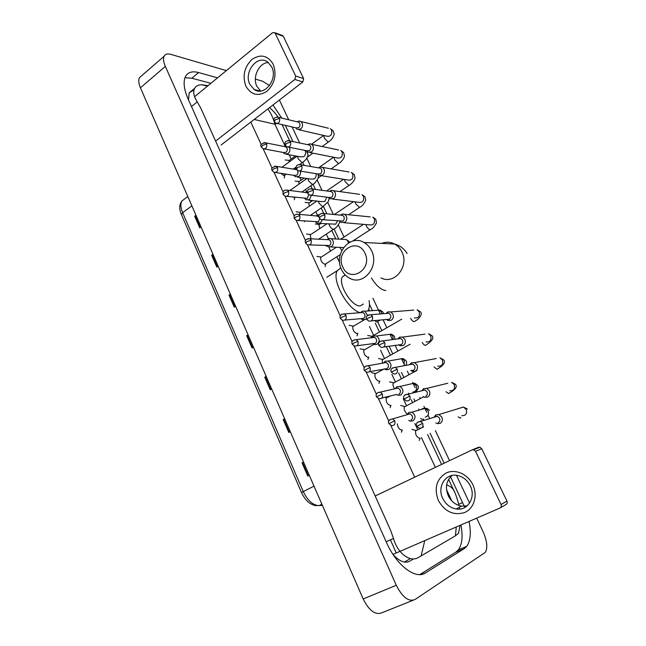 <?xml version="1.0" encoding="UTF-8"?>
<svg xmlns="http://www.w3.org/2000/svg" width="646" height="646" viewBox="0 0 646 646"><rect width="100%" height="100%" fill="white"/><g stroke="black" fill="none" stroke-linecap="round" stroke-linejoin="round"><path stroke-width="0.97" d="M213.027 254.403L211.67 255.243L212.994 254.314M218.162 266.184L216.83 267.097L211.67 255.243M196.021 215.376L194.688 216.232L195.98 215.28M201.051 226.907L199.743 227.852L194.688 216.232M266.2 376.408L264.755 377.199L266.176 376.36M271.675 388.989L270.254 389.813L264.755 377.199M284.676 418.81L283.206 419.577L284.66 418.769M290.28 431.673L288.819 432.473L283.206 419.577M303.547 462.124L302.053 462.875L303.539 462.1M309.281 475.278L307.787 476.045L302.053 462.875M230.388 294.229L228.999 295.052L230.356 294.156M235.637 306.269L234.272 307.157L228.999 295.052M248.104 334.894L246.691 335.694L248.08 334.83M253.466 347.193L252.077 348.057L246.691 335.694M255.372 79.095L262.526 81.186L269.479 85.603M476.675 518.14L483.16 531.9C487.157 541.073 487.851 547.921 485.251 552.435L415.055 599.496C408.732 602.104 402.474 597.372 396.289 585.284L165.336 66.393C163.43 61.992 163.034 58.6 164.149 56.218C165.328 54.07 167.548 53.448 170.81 54.361L226.366 70.608M412.899 600.36L382.036 612.699C375.471 615.404 369.189 610.833 363.181 598.971L140.432 87.808C138.599 83.455 138.276 80.072 139.463 77.641L141.886 75.542M279.395 100.025L288.714 119.776M292.105 126.963L299.671 143M306.818 158.157L310.766 166.523M317.21 180.177L321.999 190.328M327.732 202.473L333.376 214.44M338.375 225.026L344.035 237.034M372.936 298.274L380.324 313.94M383.07 319.762L386.825 327.708M390.378 335.258L392.203 339.126M395.126 345.311L397.823 351.028M401.424 358.667L403.597 363.254M407.343 371.2L408.958 374.623M412.6 382.351L415.12 387.689M416.646 390.911L417.122 391.936M419.722 397.443L420.223 398.509M423.913 406.326L426.788 412.414M428.395 415.822L429.711 418.6M435.364 430.591L449.543 460.638M456.464 475.311L469.577 503.105M217.565 77.835L198.629 72.562C192.306 70.874 187.929 72.182 185.499 76.494C183.012 81.711 183.908 89.261 188.172 99.145L386.389 542.26C396.402 565.355 415.604 579.938 425.488 572.905L464.216 548.664L466.743 546.33C470.482 540.952 471.249 532.659 469.053 521.443M281.753 118.089L272.959 104.999M258.045 90.973L256.874 90.206M464.821 507.498L450.561 476.796M444.165 463.198L430.075 433.224M424.026 420.36L423.405 419.044M418.971 409.604L418.697 409.023M415.023 401.223L413.957 398.937M403.823 377.401L401.465 372.379M392.752 353.863L389.142 346.183M381.818 330.599L377.627 321.684M372.419 310.613L369.447 304.298M338.803 239.125L334.079 229.072M326.9 213.81L323.509 206.583M315.442 189.439L313.06 184.36M304.129 165.368L302.724 162.396M292.945 141.595L285.322 125.389M419.787 574.593L455.81 552.185L458.377 549.835C462.197 544.449 463.045 536.156 460.921 524.972M210.887 83.31L191.862 78.214L184.966 77.714M194.018 89.867L189.189 92.806L188.511 99.904M393.139 554.623C399.422 561.39 404.921 563.587 409.629 561.221L413.618 558.895M424.761 540.645L421.103 555.923L418.115 557.611C410.275 562.464 397.581 553.606 393.519 538.498L390.555 530.188L200.672 107.874L197.264 101.842C193.711 96.335 192.839 91.821 194.648 88.292C195.964 86.023 198.29 84.844 201.617 84.747L208.036 85.652M460.065 525.335L458.507 533.33L455.398 535.841L456.294 526.975M421.103 555.923L455.398 535.841M276.641 123.499L274.913 124.234C273.323 118.323 270.973 113.22 267.848 108.94M446.644 484.815C450.012 486.196 452.329 487.908 453.581 489.959L454.3 491.445M451.675 500.771L446.515 489.539M472.832 484.726C477.983 495.369 474.099 508.491 464.716 512.496C453.653 515.799 444.852 511.769 438.319 500.408C433.894 488.166 436.51 479.025 446.168 472.993C455.252 468.616 467.825 474.019 472.832 484.726M442.72 498.373C445.708 504.308 450.197 507.845 456.189 508.975C467.631 511.188 476.215 497.331 470.288 485.849C467.462 480.285 463.287 476.845 457.748 475.521C445.869 472.565 436.753 486.656 442.72 498.373M467.195 505.834L461.575 506.133C455.64 505.019 451.191 501.538 448.235 495.676C444.973 487.423 446.249 480.689 452.063 475.464M392.986 554.389L499.988 508.031C501.296 507.28 501.643 506.101 501.046 504.502L506.94 501.118C507.53 502.693 507.183 503.856 505.891 504.599L500.424 507.772M472.371 449.802L478.379 447.331L479.93 447.202L481.738 448.736L475.553 451.32L501.046 504.502M475.553 451.32L473.728 449.761L472.161 449.891L375.181 495.983M481.738 448.736L506.94 501.118M364.901 253.159C357.553 236.517 334.685 251.367 342.832 267.113C349.793 283.731 373.178 269.325 364.901 253.159M341.54 269.616C333.393 254.12 349.849 233.812 364.013 242.484C367.259 244.309 369.762 247.038 371.539 250.672C379.711 266.079 363.682 286.097 349.849 278.329C346.216 276.496 343.446 273.597 341.54 269.616M345.19 274.938L342.469 276.795C337.462 283.586 351.997 307.27 360.315 305.865L363.351 304.032M369.092 300.592C369.795 304.839 369.464 308.134 368.107 310.46M360.306 312.704C347.395 309.62 331.018 279.274 337.454 270.545L340.838 267.928M419.973 438.246L419.763 438.351C416.654 437.229 415.265 434.742 415.588 430.89L416.089 430.494L411.93 429.388M435.848 422.896L437.302 423.623L440.104 423.38C442.284 421.967 442.865 419.9 441.856 417.179L438.933 414.57L436.042 414.805L434.015 417.268M435.517 415.128L434.346 417.171M438.222 422.613C439.789 421.596 440.209 420.102 439.482 418.123L437.358 416.234L435.275 416.404M423.251 396.523L424.697 397.322L427.652 397.096C429.792 395.659 430.373 393.6 429.372 390.903L426.667 388.416L423.639 388.634L421.757 390.79M423.421 388.755L422.104 390.701M425.746 396.273C427.297 395.231 427.709 393.737 426.99 391.791L425.028 389.982L422.839 390.136M407.36 414.054C404.767 411.849 403.766 409.467 404.339 406.915L404.864 406.52L400.681 405.494M410.84 370.497L412.277 371.369L415.362 371.151C417.469 369.69 418.035 367.631 417.058 364.974L414.554 362.592L411.462 362.761L409.669 364.667M410.565 364.215L410.032 364.602M411.195 370.424L413.432 370.271C414.958 369.213 415.37 367.719 414.659 365.789L412.842 364.069L410.614 364.191L411.462 362.761M394.698 388.811C393.131 386.534 392.639 384.677 393.228 383.223L393.737 382.828L389.562 381.883M398.598 344.803L400.027 345.747L403.225 345.545C405.308 344.06 405.866 342 404.897 339.368L402.571 337.099L399.648 337.123L397.758 338.892M383.894 346.95L401.279 344.601C402.789 343.527 403.193 342.033 402.49 340.135L400.803 338.488L398.695 338.504L399.648 337.123M382.513 363.189L382.238 359.814L382.739 359.41L378.572 358.538M386.534 319.439L387.955 320.456L391.242 320.263C393.301 318.753 393.85 316.702 392.889 314.101L390.733 311.937L387.971 311.84L386.001 313.471M371.385 320.86L389.288 319.261C390.773 318.171 391.169 316.685 390.475 314.804L388.908 313.229L386.914 313.165L387.971 311.84M371.143 337.785L371.87 336.267L367.711 335.46M339.909 221.19L341.29 222.482L344.819 222.289C346.765 220.698 347.282 218.655 346.369 216.168L344.738 214.367L342.55 213.988L340.466 215.126M323 219.729L342.8 221.085C344.205 219.931 344.576 218.453 343.922 216.652L342.727 215.344L340.797 215.158M330.397 251.149L329.04 247.152M328.644 197.401L330.001 198.75L333.57 198.556C335.492 196.941 336.001 194.906 335.104 192.443L333.57 190.723L331.511 190.304L329.428 191.337M311.315 195.221L328.951 197.442L331.535 197.296C332.924 196.134 333.296 194.656 332.642 192.871L331.527 191.628L329.735 191.386M319.754 228.579L318.954 224.832L319.584 224.412M317.525 173.911L318.866 175.316L322.467 175.114C324.357 173.483 324.865 171.448 323.977 169.01L322.532 167.371L320.594 166.918L318.89 167.564M299.792 171.02L317.808 173.96L320.416 173.814C321.789 172.627 322.144 171.158 321.506 169.389L320.456 168.202L318.801 167.912M309.281 206.236L308.828 203.215L309.426 202.804M306.551 150.712L307.876 152.173L311.493 151.963C313.367 150.308 313.859 148.281 312.979 145.867L311.622 144.3L309.797 143.824L307.956 144.502M288.423 147.118L306.81 150.76L309.434 150.615C310.783 149.412 311.138 147.942 310.508 146.198L309.523 145.059L307.981 144.736M298.977 184.118L298.815 181.841L299.389 181.429M295.707 127.795L297.023 129.313L300.656 129.087C302.498 127.424 302.99 125.397 302.118 123.006L300.842 121.505L299.114 121.012L297.168 121.723M277.215 123.499L295.949 127.851L298.581 127.69C299.914 126.487 300.269 125.017 299.639 123.289L298.71 122.199L297.289 121.852M288.859 162.203L289.456 160.297M402.135 430.002L401.852 430.147C399.454 429.752 397.928 427.652 397.258 423.849M408.765 420.393L410.242 421.135L412.915 420.885C416.081 417.679 415.685 414.789 411.728 412.205L408.975 412.447L407.069 414.716M408.635 412.649L407.351 414.635M410.993 420.126C412.511 419.117 412.923 417.647 412.213 415.709L410.121 413.836L408.143 414.013M390.862 405.389L390.467 405.591C387.285 404.412 385.856 401.925 386.187 398.13L386.744 397.694L384.959 397.274M396.563 394.464L398.025 395.279L400.835 395.037C403.92 391.912 403.589 389.053 399.826 386.47L396.943 386.704L395.174 388.698M396.87 386.744L395.465 388.634M398.897 394.213C400.391 393.188 400.795 391.718 400.092 389.804L398.154 388.012L396.079 388.181M379.719 381.067L379.226 381.342C376.061 380.123 374.632 377.668 374.938 373.986L375.479 373.55L371.24 372.613M384.523 368.858L385.977 369.746L388.908 369.512C391.92 366.46 391.637 363.641 388.06 361.066L385.25 361.195L383.441 363.028M384.168 362.681L383.74 362.979M369.334 371.716L386.946 368.64C388.424 367.598 388.819 366.129 388.133 364.231L386.324 362.519L384.297 362.616L385.25 361.195M368.713 357.044L368.115 357.375C364.974 356.116 363.545 353.701 363.827 350.124L364.352 349.696L360.121 348.832M372.653 343.591L374.099 344.544L377.127 344.318C380.066 341.322 379.832 338.544 376.432 335.977L373.759 335.985L371.87 337.697M357.06 345.723L375.156 343.381C376.61 342.323 377.006 340.862 376.319 338.98L374.64 337.349L372.718 337.349L373.759 335.985M357.036 335.831L357.844 333.288L357.141 333.699C354.016 332.399 352.587 330.017 352.845 326.545L353.362 326.117L349.139 325.326M367.566 315.41L364.933 311.21L362.406 311.114L360.452 312.696M360.944 318.631L362.382 319.657L365.499 319.439L366.444 318.648M344.94 320.045L363.512 318.446C364.95 317.372 365.329 315.91 364.659 314.053L363.092 312.486L361.267 312.422L362.406 311.114M340.248 254.629L324.986 264.335C321.926 262.93 320.489 260.629 320.691 257.447L321.151 257.035L316.96 256.438M326.763 245.641L328.16 246.853L331.479 246.643C334.144 243.833 334.063 241.192 331.236 238.713L329.089 238.406L327.046 239.642M309.539 244.915L329.444 245.496C330.825 244.382 331.188 242.92 330.542 241.128L329.258 239.755L327.32 239.658M319.439 214.827L318.228 214.787L316.185 215.917M315.676 221.917L317.057 223.193L320.416 222.975L322.306 219.866M298.056 220.48L318.365 221.78L319.77 218.711M318.938 216.644L316.443 215.942M311.009 238.794L310.217 234.942L310.669 234.546L306.479 234.005M307.577 192.879L305.986 192.468L307.496 191.458L305.663 192.29M304.726 198.492L306.091 199.816L309.491 199.59L311.396 195.237M286.727 196.352L307.423 198.354L308.691 194.543M299.801 214.415L299.873 212.695L300.527 212.243M293.922 175.349L295.262 176.729L298.694 176.495C300.325 175.131 300.891 173.338 300.39 171.117M275.543 172.514L294.132 175.381L296.619 175.211C297.943 174.049 298.299 172.603 297.669 170.859L297.305 170.261M296.869 169.841L295.044 169.405M293.938 197.377L293.155 197.111M296.215 168.549L295.214 169.05M286.21 174.162L283.828 175.567L280.889 173.338M283.239 152.488L284.579 153.918L288.027 153.675C289.973 151.867 290.385 149.735 289.246 147.28M264.513 148.96L283.441 152.529L285.944 152.351C287.252 151.172 287.599 149.727 286.977 148.007L285.976 146.852L284.523 146.569M285.597 145.802L284.587 146.327M273.226 64.269C276.916 74.694 274.816 83.705 266.935 91.296C258.166 96.747 251.141 95.019 245.868 86.12C242.282 75.937 244.317 67.039 251.972 59.432C260.645 53.739 267.727 55.354 273.226 64.269M249.857 84.335L254.128 89.447C264.149 97.005 278.248 79.208 271.708 66.893L267.759 62.064C257.576 54.07 243.364 72.053 249.857 84.335M260.621 91.029L256.866 86.314C252.142 77.165 259.046 62.678 268.348 62.509M215.602 141.086L294.859 79.482L295.674 76.05L303.628 78.57L302.821 81.953L221.118 144.995M281.931 35.352L283.319 36.354L275.196 33.317L295.674 76.05M275.196 33.317L274.631 32.615L272.499 32.76L194.575 96.698M283.319 36.354L303.628 78.57M314.004 486.115L301.488 492.543L181.437 214.666L182.64 212.695L303.24 491.501C307.698 500.666 312.987 505.366 319.1 505.616L322.386 505.358M184.853 198.774L181.922 200.979C180.339 203.789 180.573 207.697 182.64 212.695L191.862 205.832M319.1 505.616L321.91 504.251M247.184 335.411L252.554 347.758M265.256 376.917L270.747 389.53M283.715 419.311L289.327 432.19M302.57 462.609L308.303 475.779M229.475 294.762L234.74 306.85M212.138 254.936L217.29 266.782M195.149 215.917L200.195 227.521M254.201 119.47L274.913 124.234L285.096 146.012M289.198 154.782L291.185 159.045M295.23 167.677L295.723 168.743M299.776 177.416L301.093 180.226M305.461 189.561L306.487 191.757M310.492 200.333L311.106 201.649M315.813 211.702L317.372 215.045M326.287 234.11L328.402 238.632M336.889 256.785L339.626 262.647M369.48 326.488L373.614 335.331M380.615 350.31L384.451 358.498M391.888 374.422L395.409 381.947M403.306 398.824L406.504 405.672M414.853 423.534L417.728 429.679M421.402 437.536L435.356 467.381M250.826 122.07L261.259 144.672M263.132 148.75L272.127 168.235M274.001 172.296L283.134 192.088M284.999 196.142L283.263 194.567L284.377 192.928L288.592 191.466C289.174 195.019 287.979 196.578 284.999 196.142L294.277 216.249M296.159 220.318L305.566 240.708M307.448 244.794L340.305 316.015M342.219 320.158L352.191 341.766M354.113 345.941L364.231 367.865M366.169 372.064L376.432 394.302M378.386 398.542L388.787 421.095M390.765 425.375L414.684 477.208M165.336 66.393L140.432 87.808M396.289 585.284L363.181 598.971M458.765 504.3L462.673 502.556M455.81 552.185L464.216 548.664M422.121 574.302L425.488 572.905M191.862 78.214L198.629 72.562M386.163 541.76L393.519 538.498M191.482 106.55L197.264 101.842M390.402 539.878L396.281 552.992M380.93 277.877C394.246 285.209 409.661 266.314 401.82 251.77C400.116 248.347 397.71 245.763 394.593 244.043C390.402 241.879 386.138 241.661 381.794 243.389M371.45 278.014C376.44 285.944 381.253 290.111 385.872 290.506M422.71 423.413L416.71 426.32L419.319 428.225C422.363 428.33 423.493 426.723 422.71 423.413L420.53 421.442L417.486 422.347M460.905 417.736L460.461 418.099L458.159 416.84M461.842 415.636C465.782 415.733 467.244 413.69 466.234 409.516L463.424 407.053L459.411 408.28M409.887 396.103L403.96 399.042L406.415 400.9C409.483 401.077 410.646 399.478 409.887 396.103L407.868 394.221L404.864 394.981M449.737 390.749C453.726 390.943 455.228 388.908 454.251 384.645L451.651 382.295L455.414 384.273C457.586 386.671 455.503 389.643 449.172 393.164L448.687 393.543L445.982 391.742M426.667 388.416L447.751 383.248M397.233 369.157L391.371 372.136L393.689 373.945C396.789 374.179 397.968 372.58 397.233 369.157L395.368 367.372L392.421 367.978M437.802 366.169C441.824 366.444 443.366 364.417 442.413 360.088L439.999 357.844L443.624 359.83C445.764 362.14 443.745 365.16 437.584 368.898L437.051 369.286L433.999 366.944M414.554 362.592L436.26 358.538M384.758 342.582L380.429 344.334L378.952 345.586L381.148 347.346C384.265 347.637 385.468 346.046 384.758 342.582L383.03 340.87L380.163 341.338M426.029 341.895C430.075 342.235 431.641 340.216 430.72 335.831L428.484 333.683L431.98 335.694C434.112 337.915 432.158 340.991 426.134 344.924L425.561 345.327C424.519 345.335 423.396 344.375 422.201 342.461M402.571 337.099L424.915 334.152M372.443 316.346L368.131 318.058L366.702 319.39L368.785 321.11C371.91 321.45 373.13 319.859 372.443 316.346L370.836 314.723L368.075 315.054M414.409 317.913C418.479 318.325 420.062 316.306 419.165 311.865L417.09 309.814L420.473 311.84C422.306 313.052 420.958 318.09 414.821 321.24L414.207 321.643C413.02 321.563 411.809 320.44 410.59 318.276M390.733 311.937L413.706 310.088M324.776 214.835L320.513 216.353L319.269 217.985L321.014 219.559C324.13 220.036 325.382 218.461 324.776 214.835L323.557 213.487L321.32 213.398M343.979 222.709L369.415 224.848C373.485 225.454 375.124 223.459 374.341 218.857L372.758 217.145L375.802 219.244L376.448 222.854C374.793 226.253 372.936 228.409 370.885 229.314L370.118 229.71C368.858 229.435 367.631 228.24 366.452 226.132L365.83 224.542M344.738 214.367L370.174 216.886M313.237 190.271L308.99 191.749L307.795 193.445L309.474 194.995C312.575 195.488 313.827 193.913 313.237 190.271L312.099 188.979L310.007 188.818M332.504 199.057L358.522 202.271C362.576 202.917 364.223 200.922 363.464 196.287L361.978 194.656L364.966 196.772L365.684 200.236C364.11 203.797 362.293 206.058 360.226 207.003L359.418 207.39L355.736 203.773L355.05 201.843M333.57 190.723L359.58 194.325M301.852 166.022L297.612 167.459L296.466 169.22L298.089 170.746C301.165 171.255 302.425 169.68 301.852 166.022L300.786 164.787L298.832 164.56M321.183 175.688L347.766 179.968C351.804 180.638 353.451 178.643 352.708 173.984L351.319 172.417L354.25 174.557L355.017 178.046C354.363 181.486 350.52 184.538 349.68 184.958L348.84 185.337L345.15 181.671L344.439 179.435M322.532 167.371L349.098 172.03M290.611 142.08L286.388 143.477L285.282 145.302L286.848 146.804C289.909 147.328 291.16 145.754 290.611 142.08L289.61 140.901L287.793 140.626M310.015 152.593L337.131 157.923C341.153 158.617 342.8 156.623 342.089 151.947L340.773 150.445L343.656 152.609L344.471 156.066C343.85 159.788 339.594 163.131 339.263 163.172L338.383 163.527L334.685 159.828L333.998 157.309M311.622 144.3L338.722 150.009M279.516 118.436L275.301 119.793L274.235 121.682L275.753 123.16C278.797 123.701 280.049 122.126 279.516 118.436L278.563 117.314L276.892 116.999M299.001 129.773L326.634 136.136C330.631 136.847 332.278 134.852 331.584 130.161L330.348 128.724L333.191 130.904L334.063 133.601C334.547 133.246 333.675 138.446 328.959 141.627L328.047 141.975L324.349 138.236L323.743 135.466M300.842 121.505L328.451 128.255M394.754 420.821L388.908 423.679L391.516 425.569C394.44 425.641 395.522 424.059 394.754 420.821L392.615 418.874L389.796 419.666M423.316 419.084L422.791 419.504L420.651 418.535M425.205 417.155L426.4 416.791C428.548 415.338 429.057 413.279 427.927 410.598L425.23 408.353L422.532 408.595L421.467 409.419M382.335 393.979L376.545 396.87L379.016 398.711C381.972 398.848 383.078 397.266 382.335 393.979L380.341 392.122L377.571 392.776M409.209 393.89L408.506 393.148M412.883 392.074L414.554 391.662C416.678 390.192 417.179 388.125 416.064 385.476L413.569 383.336L409.919 384.168M370.069 367.493L364.344 370.408L366.686 372.217C369.665 372.403 370.796 370.828 370.069 367.493L368.228 365.717L365.515 366.242M404.13 365.717L404.348 360.678L402.038 358.627L398.525 359.241M357.973 341.354L353.685 343.074L352.304 344.302L354.533 346.062C357.529 346.304 358.675 344.73 357.973 341.354L356.253 339.659L353.62 340.054M393.285 339.497L392.776 336.178L390.628 334.224C391.21 333.893 392.477 334.596 394.431 336.332L395.021 339.263M346.03 315.555L341.758 317.234L340.426 318.535L342.541 320.255C345.545 320.545 346.708 318.979 346.03 315.555L344.431 313.932L341.895 314.214M380.082 320.045L377.006 322.088L374.502 320.569M381.915 313.811L381.35 311.978L379.355 310.12C379.945 309.838 381.172 310.548 383.054 312.252L383.635 313.665M311.13 240.15L306.882 241.693L305.687 243.203L307.553 244.834C310.556 245.222 311.752 243.655 311.13 240.15L309.822 238.737L307.625 238.721M341.742 250.608L339.812 247.329M330.857 246.966L343.559 247.596M348.444 243.001L347.887 241.144L346.272 239.529L343.64 239.391M299.792 215.651L295.561 217.153L294.406 218.728L296.199 220.334C299.195 220.746 300.39 219.188 299.792 215.651L298.565 214.302L296.498 214.214M339.635 221.166C340.902 221.909 335.565 229.007 334.265 228.837L333.384 229.282C332.036 228.999 330.768 227.796 329.573 225.672L328.992 224.138M319.568 223.387L335.645 224.194L337.527 220.98M328.814 197.66C329.266 198.064 329.04 199.444 328.136 201.81L322.806 206.76L318.987 203.102L318.341 201.245M308.433 200.09L321.563 201.625L324.906 201.407L326.787 197.167M288.592 191.466L287.446 190.174L285.508 190.021M277.538 167.589L273.331 169.01L272.265 170.714L273.936 172.264C276.908 172.716 278.103 171.158 277.538 167.589L276.456 166.345L274.647 166.143M318.018 174.606C318.494 175.284 318.518 176.552 318.082 178.393C315.587 182.269 313.988 184.167 313.294 184.086L312.341 184.506L308.513 180.807L307.843 178.643M297.443 177.061L310.92 179.112L314.295 178.894C315.902 177.569 316.459 175.825 315.967 173.653M266.628 144.01L262.429 145.382L261.396 147.151L263.027 148.685C265.974 149.145 267.169 147.587 266.628 144.01L265.603 142.823L263.915 142.572M306.309 150.663L307.948 154.321C308.408 154.039 307.52 159.013 302.99 162.098L302.005 162.509L298.169 158.763L297.523 156.332M286.598 154.297L300.414 156.873L303.814 156.639C305.671 154.959 306.107 152.941 305.114 150.575L305.017 150.405M302.821 81.953L294.859 79.482M181.437 214.666C179.047 209.078 179.208 204.516 181.922 200.979L187.816 196.537M316.685 505.729C310.419 505.091 305.356 500.698 301.488 492.543M404.388 562.06L410.404 558.58M164.149 56.218L139.463 77.641M458.377 549.835L466.743 546.33M189.189 92.806L194.648 88.292M459.04 505.535C457.005 497.767 455.18 492.575 453.589 489.959L448.607 479.356M441.598 464.417L427.547 434.483M421.313 421.2L420.95 420.441M412.536 402.515L411.195 399.656M401.368 378.726L398.655 372.944M390.329 355.211L386.478 346.999M379.42 331.979L375.261 323.113M369.496 310.839L368.729 309.184M335.759 238.955L331.778 230.485M323.808 213.511L321.232 208.02M312.309 189.012L310.815 185.822M300.955 164.819L300.511 163.882M289.739 140.925L282.092 124.638M207.455 86.128L201.617 84.747M269.6 107.583C273.662 111.354 276.448 114.504 277.958 117.031M459.395 507.28L459.702 509.064M456.189 508.975L461.575 506.133M479.93 447.202L473.728 449.761M407.077 253.563C404.331 248.791 400.165 245.617 394.593 244.043L364.013 242.484M337.454 270.545L326.876 277.231M342.469 276.795L345.287 275.035M420.134 438.174L419.23 440.483M467.349 409.007L463.424 407.053L438.933 414.57M416.702 426.303C415.741 424.753 416.395 421.66 420.53 421.442L437.358 416.234M415.588 430.89L420.764 428.282M421.991 427.668L423.663 426.828M403.944 399.018C402.959 397.427 403.702 394.335 407.868 394.221L425.028 389.982M404.339 406.915L423.671 396.83M391.355 372.096C390.119 369.52 391.46 367.945 395.368 367.372L412.842 364.069M393.228 383.223L416.936 370.416M378.936 345.545C377.934 343.817 378.798 340.813 383.03 340.87L400.803 338.488M382.238 359.814L410.081 344.253M366.678 319.334C365.329 316.903 366.718 315.369 370.836 314.723L388.908 313.229M371.385 336.663L401.772 319.124M352.53 241.152L370.271 229.71M319.237 217.904C318.034 215.021 319.479 213.551 323.557 213.487L342.727 215.344M340.668 239.222L363.504 224.348M327.021 245.965L325.519 245.763M341.161 215.07L342.55 213.988M348.557 214.747L359.636 207.398M307.754 193.356C306.915 189.989 308.36 188.527 312.099 188.979L331.527 191.628M318.954 224.832L320.949 223.5M334.329 214.529L353.54 201.657M319.366 224.469L315.264 223.96M330.049 191.321L331.511 190.304M328.951 199.105L329.726 198.572M339.941 191.604L349.123 185.345M296.417 169.123C295.585 165.715 297.047 164.27 300.786 164.787L320.456 168.202M308.828 203.215L312.648 200.583M326.626 190.958L343.567 179.289M309.224 202.86L305.138 202.4M319.059 167.871L320.594 166.918M318.22 177.916L321.361 175.72M331.123 168.881L338.722 163.543M285.233 145.197C284.934 144.163 283.893 140.295 289.61 140.901L309.523 145.059M298.815 181.841L304.129 178.078M319.471 167.217L333.602 157.228M299.195 181.486L295.117 181.082M308.199 144.72L309.797 143.824M307.334 157.196L312.93 153.167M322.168 146.521L328.451 141.999M274.179 121.577C273.944 120.616 272.693 116.716 278.563 117.314L298.71 122.199M288.907 160.701L295.448 155.944M311.55 144.252L323.67 135.45M289.279 160.353L285.209 159.998M297.467 121.844L299.114 121.012M402.288 429.921L401.424 432.214M388.9 423.655C387.648 421.337 388.892 419.738 392.615 418.874L410.121 413.836M411.728 412.205L425.23 408.353C426.32 408.006 427.725 408.668 429.437 410.347M399.826 386.47L413.569 383.336C414.11 382.892 415.467 383.571 417.623 385.371C419.278 387.229 418.253 389.627 414.546 392.574M390.967 405.333L390.127 407.666M376.529 396.838C375.617 395.376 376.198 392.324 380.341 392.122L398.154 388.012M386.187 398.13L390.16 396.014M381.762 398.049L396.854 394.391M388.06 361.066L402.038 358.627C402.603 358.247 403.911 358.934 405.954 360.702C406.891 361.841 406.835 363.415 405.777 365.402M379.791 381.027L378.968 383.425M364.328 370.376C363.399 368.801 364.069 365.838 368.228 365.717L386.324 362.519M374.938 373.986L384.055 368.947M368.753 357.02L367.937 359.483M352.28 344.253C351.053 341.758 352.377 340.224 356.253 339.659L374.64 337.349M363.827 350.124L373.808 344.415M390.628 334.224L376.432 335.977M340.402 318.478C339.481 316.774 340.184 313.956 344.431 313.932L363.092 312.486M352.845 326.545L364.094 319.907M379.355 310.12L364.933 311.21M331.236 238.713L346.272 239.529L349.954 242.153M325.85 263.867L325.108 266.58M305.655 243.13C304.436 240.457 305.824 238.988 309.822 238.737L329.258 239.755M320.691 257.447L336.509 247.192M327.716 239.537L329.089 238.406M318.591 239.198L333.594 229.282M294.366 218.647C293.486 215.481 294.883 214.036 298.565 214.302L318.244 216.103M310.217 234.942L326.682 223.952M316.79 215.853L318.228 214.787M310.395 215.384L323.081 206.76M304.621 221.021L304.436 221.772M283.223 194.478C282.342 191.273 283.755 189.843 287.446 190.174L307.367 192.742M299.873 212.695L316.806 201.067M300.301 212.308L296.126 211.823M301.916 192.04L312.688 184.506M294.851 197.313L294.277 199.759M272.216 170.617C270.706 168.493 272.119 167.072 276.456 166.345L296.611 169.656M289.941 190.497L306.923 178.506M295.303 169.365L296.28 168.776M293.244 169.107L296.231 166.959M299.72 164.447L302.417 162.517M284.87 175.123L284.232 178.005M261.347 147.054C259.837 144.898 261.25 143.493 265.603 142.823L285.976 146.852M281.906 167.241L297.063 156.251M284.741 146.545L285.75 145.996M254.128 89.447L260.023 91.078M282.754 35.659L274.631 32.615"/></g></svg>
